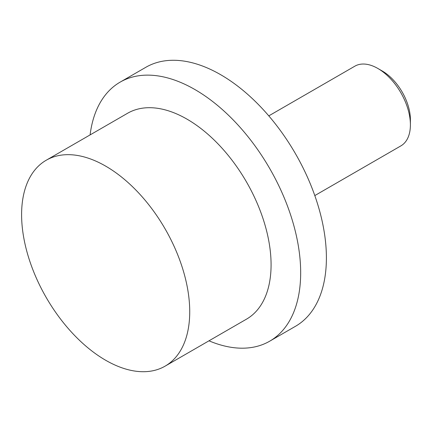 <?xml version="1.0" encoding="UTF-8"?>
<svg xmlns="http://www.w3.org/2000/svg" width="432" height="432" viewBox="0 0 432 432"><rect width="100%" height="100%" fill="white"/><g stroke="black" fill="none" stroke-linecap="round" stroke-linejoin="round"><path stroke-width="0.65" d="M377.86 68.467L382.261 71.005A39.793 22.977 -120 0 1 410.4 119.74L410.4 124.826A46.019 26.568 -120 0 0 377.86 68.467A46.019 26.568 -120 0 0 354.85 66.182L268.785 115.873M165.105 366.147L246.456 319.178A118.886 68.639 -120 0 0 271.08 264.757A118.886 68.639 -120 0 0 219.186 145.114A118.886 68.639 -120 0 0 127.575 113.265L46.224 160.234A118.886 68.639 -120 0 0 21.6 214.655A118.886 68.639 -120 0 0 73.494 334.298A118.886 68.639 -120 0 0 165.105 366.147A118.886 68.639 -120 0 0 189.729 311.726A118.886 68.639 -120 0 0 137.835 192.083A118.886 68.639 -120 0 0 46.224 160.234M208.98 340.816A149.564 86.351 -120 0 0 269.692 341.188A149.564 86.351 -120 0 0 300.672 272.722A149.564 86.351 -120 0 0 235.386 122.207A149.564 86.351 -120 0 0 120.128 82.134A149.564 86.351 -120 0 0 90.094 134.903M269.692 341.188L295.423 326.333A149.564 86.351 -120 0 0 326.398 257.866A149.564 86.351 -120 0 0 261.117 107.352A149.564 86.351 -120 0 0 145.859 67.279L120.128 82.134M314.809 195.583L400.869 145.892A46.019 26.568 -120 0 0 410.4 124.826"/></g></svg>
